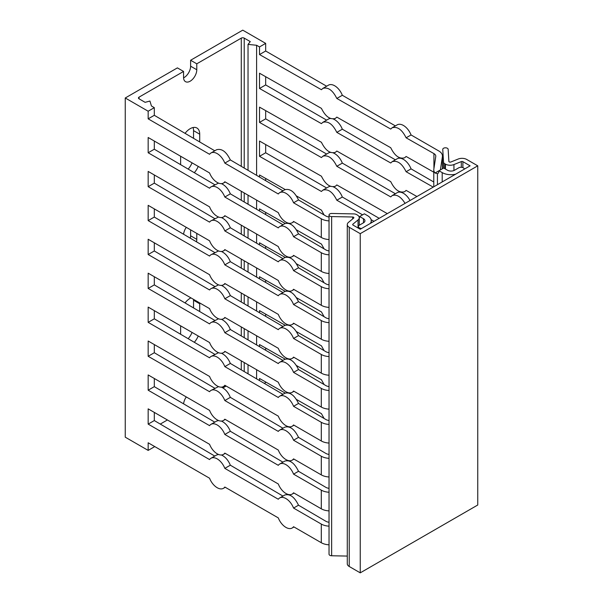 <?xml version="1.0" encoding="UTF-8"?>
<svg xmlns="http://www.w3.org/2000/svg" width="603" height="603" viewBox="0 0 603 603"><rect width="100%" height="100%" fill="white"/><g stroke="black" fill="none" stroke-linecap="round" stroke-linejoin="round"><path stroke-width="0.9" d="M154.308 141.049L154.308 149.22L148.165 152.763L148.165 137.499L209.565 172.948A12.459 7.198 -120 0 0 223.427 183.063A12.459 7.198 -120 0 0 224.829 181.759L278.3 212.633A12.459 7.198 -120 0 0 292.161 222.748A12.459 7.198 -120 0 0 293.563 221.444L321.301 237.461A12.459 7.198 0 0 0 329.034 239.542M221.407 183.636C225.258 185.423 228.236 188.822 230.338 193.842L224.829 197.023A12.459 7.198 -120 0 0 210.967 186.915A12.459 7.198 -120 0 0 209.565 188.211L148.165 152.763M154.308 149.22L214.781 184.714M210.967 186.915L218.542 183.101M279.702 226.6L284.752 223.683C289.93 222.228 294.513 225.62 298.508 233.858L293.563 236.708A12.459 7.198 -120 0 0 279.702 226.6A12.459 7.198 -120 0 0 278.3 227.896L224.829 197.023M230.338 193.842L282.95 224.723M329.034 254.805A12.459 7.198 180 0 1 321.301 252.725L293.563 236.708M298.508 233.858L325.861 249.913A6.234 3.595 0 0 0 329.034 250.908M265.667 76.702L265.667 84.933L259.516 88.475L259.516 73.212L321.422 108.367C325.484 116.567 330.143 119.914 335.404 118.414L336.813 117.11L390.729 147.727C394.792 155.921 399.45 159.267 404.703 157.767L406.113 156.463L433.783 172.179M333.263 119.002A12.459 7.198 60 0 1 342.323 129.193L336.813 132.374C332.75 124.173 328.092 120.826 322.839 122.326L321.422 123.63L259.516 88.475M265.667 84.933L326.638 120.133M322.839 122.326L328.462 119.077A12.459 7.198 60 0 1 330.527 118.497M411.058 168.87L406.113 171.727C402.05 163.534 397.392 160.187 392.138 161.687L397.196 158.762A12.459 7.198 60 0 1 411.058 168.87L433.783 181.993M433.218 187.118L406.113 171.727M392.138 161.687L390.729 162.991L336.813 132.374M342.323 129.193L395.372 159.818M154.308 208.887L154.308 217.057L148.165 220.6L148.165 205.337L209.565 240.785A12.459 7.198 -120 0 0 223.427 250.901A12.459 7.198 -120 0 0 224.829 249.597L278.3 280.47A12.459 7.198 -120 0 0 292.161 290.586A12.459 7.198 -120 0 0 293.563 289.282L321.301 305.299A12.459 7.198 0 0 0 329.034 307.379M221.407 251.474C225.258 253.26 228.236 256.659 230.338 261.679L224.829 264.86A12.459 7.198 -120 0 0 210.967 254.752A12.459 7.198 -120 0 0 209.565 256.049L148.165 220.6M154.308 217.057L214.781 252.551M210.967 254.752L218.542 250.938M279.702 294.437L284.752 291.52C289.93 290.066 294.513 293.457 298.508 301.696L293.563 304.545A12.459 7.198 -120 0 0 279.702 294.437A12.459 7.198 -120 0 0 278.3 295.734L224.829 264.86M230.338 261.679L282.95 292.561M329.034 322.643A12.459 7.198 180 0 1 321.301 320.562L293.563 304.545M298.508 301.696L325.861 317.751A6.234 3.595 0 0 0 329.034 318.746M265.667 144.539L265.667 152.77L259.516 156.313L259.516 141.049L321.422 176.204C325.484 184.405 330.143 187.752 335.404 186.252L336.813 184.948L387.314 213.628M333.263 186.84A12.459 7.198 60 0 1 342.323 197.03L336.813 200.211C332.75 192.01 328.092 188.664 322.839 190.164L321.422 191.468L259.516 156.313M265.667 152.77L326.638 187.97M322.839 190.164L328.462 186.915A12.459 7.198 60 0 1 330.527 186.335M373.988 221.324L371.101 219.68M362.584 214.841L336.813 200.211M342.323 197.03L379.197 218.316M154.308 276.724L154.308 284.895L148.165 288.445L148.165 273.182L209.565 308.623A12.459 7.198 -120 0 0 223.427 318.738A12.459 7.198 -120 0 0 224.829 317.442L278.3 348.308A12.459 7.198 -120 0 0 292.161 358.423A12.459 7.198 -120 0 0 293.563 357.119L321.301 373.136A12.459 7.198 0 0 0 329.034 375.217M221.407 319.311C225.258 321.098 228.236 324.497 230.338 329.517L224.829 332.705A12.459 7.198 -120 0 0 210.967 322.59A12.459 7.198 -120 0 0 209.565 323.886L148.165 288.445M154.308 284.895L214.781 320.389M210.967 322.59L218.542 318.776M279.702 362.275L284.752 359.358C289.93 357.903 294.513 361.295 298.508 369.533L293.563 372.383A12.459 7.198 -120 0 0 279.702 362.275A12.459 7.198 -120 0 0 278.3 363.571L224.829 332.705M230.338 329.517L282.95 360.398M329.034 390.48A12.459 7.198 180 0 1 321.301 388.4L293.563 372.383M298.508 369.533L325.861 385.588A6.234 3.595 0 0 0 329.034 386.583M296.472 229.879L321.422 244.042L324.105 248.881M259.516 210.967L259.516 208.887L285.189 223.464M265.667 212.377L265.667 214.578M154.308 344.562L154.308 352.732L148.165 356.283L148.165 341.019L209.565 376.46A12.459 7.198 -120 0 0 223.427 386.576A12.459 7.198 -120 0 0 224.829 385.279L278.3 416.145A12.459 7.198 -120 0 0 292.161 426.261A12.459 7.198 -120 0 0 293.563 424.964L321.301 440.974A12.459 7.198 0 0 0 329.034 443.054M221.407 387.149C225.258 388.935 228.236 392.334 230.338 397.354L224.829 400.543A12.459 7.198 -120 0 0 210.967 390.427A12.459 7.198 -120 0 0 209.565 391.724L148.165 356.283M154.308 352.732L214.781 388.226M210.967 390.427L218.542 386.613M279.702 430.112L284.752 427.195C289.93 425.741 294.513 429.132 298.508 437.371L293.563 440.228A12.459 7.198 -120 0 0 279.702 430.112A12.459 7.198 -120 0 0 278.3 431.409L224.829 400.543M230.338 397.354L282.95 428.236M329.034 458.318A12.459 7.198 180 0 1 321.301 456.237L293.563 440.228M298.508 437.371L325.861 453.426A6.234 3.595 0 0 0 329.034 454.421M296.472 297.716L321.422 311.879L324.105 316.718M259.516 278.812L259.516 276.724L285.189 291.302M265.667 280.214L265.667 282.415M154.308 378.48L154.308 386.651L148.165 390.201L148.165 374.938L209.565 410.379A12.459 7.198 -120 0 0 223.427 420.495A12.459 7.198 -120 0 0 224.829 419.198L278.3 450.064A12.459 7.198 -120 0 0 292.161 460.179A12.459 7.198 -120 0 0 293.563 458.883L321.301 474.893A12.459 7.198 0 0 0 329.034 476.973M221.407 421.067C225.258 422.854 228.236 426.253 230.338 431.273L224.829 434.462A12.459 7.198 -120 0 0 210.967 424.346A12.459 7.198 -120 0 0 209.565 425.643L148.165 390.201M154.308 386.651L214.781 422.145M216.59 421.098L218.542 420.532M279.702 464.031L284.752 461.114C289.93 459.659 294.513 463.051 298.508 471.29L293.563 474.146A12.459 7.198 -120 0 0 279.702 464.031A12.459 7.198 -120 0 0 278.3 465.328L224.829 434.462M230.338 431.273L282.95 462.154M329.034 492.236A12.459 7.198 180 0 1 321.301 490.156L293.563 474.146M298.508 471.29L325.861 487.345A6.234 3.595 0 0 0 329.034 488.34M296.472 331.635L321.422 345.798L324.105 350.637M259.516 312.731L259.516 310.643L285.189 325.221M265.667 314.133L265.667 316.334M296.472 263.797L321.422 277.96L324.105 282.799M259.516 244.893L259.516 242.805L285.189 257.383M265.667 246.295L265.667 248.496M154.308 310.643L154.308 318.814L148.165 322.364L148.165 307.1L209.565 342.542A12.459 7.198 -120 0 0 223.427 352.657A12.459 7.198 -120 0 0 224.829 351.361L278.3 382.227A12.459 7.198 -120 0 0 292.161 392.342A12.459 7.198 -120 0 0 293.563 391.046L321.301 407.055A12.459 7.198 0 0 0 329.034 409.135M221.407 353.23C225.258 355.016 228.236 358.416 230.338 363.436L224.829 366.624A12.459 7.198 -120 0 0 210.967 356.509A12.459 7.198 -120 0 0 209.565 357.805L148.165 322.364M154.308 318.814L214.781 354.308M210.967 356.509L218.542 352.695M279.702 396.194L284.752 393.277C289.93 391.822 294.513 395.214 298.508 403.452L293.563 406.309A12.459 7.198 -120 0 0 279.702 396.194A12.459 7.198 -120 0 0 278.3 397.49L224.829 366.624M230.338 363.436L282.95 394.317M329.034 424.399A12.459 7.198 180 0 1 321.301 422.319L293.563 406.309M298.508 403.452L325.861 419.507A6.234 3.595 0 0 0 329.034 420.502M296.472 195.96L321.422 210.123L324.105 214.962M259.516 177.048L259.516 174.968L285.189 189.546M265.667 178.458L265.667 180.659M154.308 242.805L154.308 250.976L148.165 254.526L148.165 239.255L209.565 274.704A12.459 7.198 -120 0 0 223.427 284.82A12.459 7.198 -120 0 0 224.829 283.523L278.3 314.389A12.459 7.198 -120 0 0 292.161 324.504A12.459 7.198 -120 0 0 293.563 323.2L321.301 339.218A12.459 7.198 0 0 0 329.034 341.298M221.407 285.392C225.258 287.179 228.236 290.578 230.338 295.598L224.829 298.786A12.459 7.198 -120 0 0 210.967 288.671A12.459 7.198 -120 0 0 209.565 289.968L148.165 254.526M154.308 250.976L214.781 286.47M210.967 288.671L218.542 284.857M279.702 328.356L284.752 325.439C289.93 323.984 294.513 327.376 298.508 335.615L293.563 338.464A12.459 7.198 -120 0 0 279.702 328.356A12.459 7.198 -120 0 0 278.3 329.653L224.829 298.786M230.338 295.598L282.95 326.479M329.034 356.561A12.459 7.198 180 0 1 321.301 354.481L293.563 338.464M298.508 335.615L325.861 351.67A6.234 3.595 0 0 0 329.034 352.665M265.667 110.62L265.667 118.851L259.516 122.394L259.516 107.13L321.422 142.285C325.484 150.486 330.143 153.833 335.404 152.333L336.813 151.029L390.729 181.646C394.792 189.839 399.45 193.186 404.703 191.686L406.113 190.382L416.929 196.525M333.263 152.921A12.459 7.198 60 0 1 342.323 163.112L336.813 166.292C332.75 158.092 328.092 154.745 322.839 156.245L321.422 157.549L259.516 122.394M265.667 118.851L326.638 154.051M322.839 156.245L328.462 152.996A12.459 7.198 60 0 1 330.527 152.416M405.065 203.377C400.867 196.638 396.555 194.053 392.138 195.606L390.729 196.91L336.813 166.292M342.323 163.112L395.372 193.736M392.146 195.598L397.196 192.681A12.459 7.198 60 0 1 410.017 200.52M154.308 174.968L154.308 183.139L148.165 186.681L148.165 171.418L209.565 206.867A12.459 7.198 -120 0 0 223.427 216.982A12.459 7.198 -120 0 0 224.829 215.678L278.3 246.552A12.459 7.198 -120 0 0 292.161 256.667A12.459 7.198 -120 0 0 293.563 255.363L321.301 271.38A12.459 7.198 0 0 0 329.034 273.461M221.407 217.555C225.258 219.341 228.236 222.741 230.338 227.761L224.829 230.941A12.459 7.198 -120 0 0 210.967 220.834A12.459 7.198 -120 0 0 209.565 222.13L148.165 186.681M154.308 183.139L214.781 218.633M210.967 220.834L218.542 217.02M279.702 260.519L284.752 257.602C289.93 256.147 294.513 259.539 298.508 267.777L293.563 270.626A12.459 7.198 -120 0 0 279.702 260.519A12.459 7.198 -120 0 0 278.3 261.815L224.829 230.941M230.338 227.761L282.95 258.642M329.034 288.724A12.459 7.198 180 0 1 321.301 286.644L293.563 270.626M298.508 267.777L325.861 283.832A6.234 3.595 0 0 0 329.034 284.827M259.516 46.928L265.667 43.378L265.667 51.006L259.516 54.556L259.516 46.928L256.599 45.27L248.037 44.396L250.283 41.622L244.223 38.117A2.08 1.198 0 0 0 241.283 38.117L196.782 63.812L196.782 69.752A9.347 5.397 -60 0 1 192.696 79.159A9.347 5.397 -60 0 1 185.498 81.661A9.347 5.397 -60 0 1 183.561 77.38L183.561 71.448L177.395 67.883L125.251 97.987L125.251 437.175L148.165 450.403L148.165 442.775L209.565 478.224A12.459 7.198 -120 0 0 223.427 488.332A12.459 7.198 -120 0 0 224.829 487.036L278.3 517.902A12.459 7.198 -120 0 0 292.161 528.017A12.459 7.198 -120 0 0 293.563 526.721L321.301 542.73A12.459 7.198 0 0 0 329.034 544.81M455.574 174.214A12.459 7.198 180 0 1 442.203 172.609L438.976 170.739L443.672 168.026L447.494 170.234A4.982 2.879 0 0 0 454.541 170.234L458.657 167.86A3.324 1.922 180 0 1 462.23 167.43A3.324 1.922 180 0 1 464.325 169.164M435.049 173.008L438.976 170.739A6.234 3.595 60 0 1 437.68 173.596A6.234 3.595 60 0 1 437.431 173.717L435.049 173.008A12.459 7.198 180 0 1 433.783 169.858A12.459 7.198 180 0 1 433.828 169.224L435.765 156.478A6.234 3.595 0 0 0 435.788 156.169A6.234 3.595 0 0 0 433.926 153.599L406.113 137.808C402.05 129.615 397.392 126.268 392.138 127.768L390.729 129.072L336.813 98.455C332.75 90.254 328.092 86.907 322.839 88.407L321.422 89.711L259.516 54.556M265.667 51.006L326.638 86.214M322.839 88.407L328.462 85.159A12.459 7.198 60 0 1 342.323 95.274L336.813 98.455M392.146 127.761L397.196 124.844A12.459 7.198 60 0 1 411.058 134.951L438.803 150.969A12.459 7.198 180 0 1 442.451 156.056A12.459 7.198 180 0 1 442.406 156.682L440.416 169.782A4.982 2.879 0 0 0 440.409 169.91L440.416 169.782M411.058 134.951L406.113 137.808M342.323 95.274L395.372 125.899M148.165 111.216L154.308 107.666L154.308 115.301L148.165 118.844L148.165 111.216L125.251 97.987M210.967 152.996L216.583 149.748C221.761 148.3 226.344 151.692 230.338 159.923L224.829 163.104A12.459 7.198 -120 0 0 210.967 152.996A12.459 7.198 -120 0 0 209.565 154.293L148.165 118.844M154.308 115.301L214.781 150.795M279.702 192.681L284.752 189.764C289.93 188.309 294.513 191.701 298.508 199.94L293.563 202.789A12.459 7.198 -120 0 0 279.702 192.681A12.459 7.198 -120 0 0 278.3 193.978L224.829 163.104M230.338 159.923L282.95 190.804M329.034 220.886A12.459 7.198 180 0 1 321.301 218.806L293.563 202.789M358.906 216.492A12.459 7.198 180 0 1 359.478 216.643L359.659 216.688M298.508 199.94L325.861 215.995A6.234 3.595 0 0 0 329.034 216.99M371.244 222.906L371.244 220.773A12.459 7.198 180 0 0 367.596 215.686L364.363 213.816L359.659 216.53A6.234 3.595 60 0 1 359.26 218.422M361.627 228.454A3.324 1.922 180 0 1 358.393 226.54A3.324 1.922 180 0 1 359.365 225.183L363.481 222.809A4.982 2.879 0 0 0 364.943 220.773A4.982 2.879 0 0 0 363.481 218.738L359.659 216.53M371.244 220.773A12.459 7.198 180 0 1 370.378 223.404M154.308 412.399L154.308 420.57L148.165 424.12L148.165 408.857L209.565 444.305A12.459 7.198 -120 0 0 223.427 454.413A12.459 7.198 -120 0 0 224.829 453.117L278.3 483.983A12.459 7.198 -120 0 0 292.161 494.098A12.459 7.198 -120 0 0 293.563 492.802L321.301 508.811A12.459 7.198 0 0 0 329.034 510.892M183.576 77.87A9.347 5.397 120 0 0 190.608 66.187L190.608 60.255L242.753 30.15L265.667 43.378M190.608 60.255L196.782 63.812M265.667 348.052L265.667 350.253M265.667 381.97L265.667 382.566L264.287 383.365M154.308 420.57L214.781 456.064M216.59 455.016L218.542 454.451M221.407 454.986C225.258 456.773 228.236 460.172 230.338 465.192L282.95 496.073M329.034 526.155A12.459 7.198 180 0 1 321.301 524.075L293.563 508.065A12.459 7.198 -120 0 0 279.702 497.95L284.752 495.033C289.93 493.578 294.513 496.97 298.508 505.208L325.861 521.263A6.234 3.595 0 0 0 329.034 522.258M154.308 446.318L154.308 446.853L148.165 450.403M154.308 107.666L151.436 105.985L149.928 101.04L145.119 102.337L139.059 98.832A2.08 1.198 180 0 1 138.449 97.987A2.08 1.198 180 0 1 139.059 97.136L139.059 98.832M296.472 399.472L321.422 413.635L324.105 418.474M259.516 380.568L259.516 378.48L285.189 393.058M296.472 365.554L321.422 379.717L324.105 384.556M259.516 346.65L259.516 344.562L285.189 359.139M298.508 505.208L293.563 508.065M279.702 497.95A12.459 7.198 -120 0 0 278.3 499.246L224.829 468.38A12.459 7.198 -120 0 0 210.967 458.265A12.459 7.198 -120 0 0 209.565 459.569L148.165 424.12M230.338 465.192L224.829 468.38M193.548 138.328L193.548 130.632A13.5 7.794 120 0 0 193.088 127.527M185.061 133.346A13.5 7.794 -60 0 1 196.925 128.017A13.5 7.794 -60 0 1 199.714 134.198L199.714 141.954M188.174 169.096A13.5 7.794 120 0 0 192.063 162.848M198.229 166.405A13.5 7.794 -60 0 1 194.309 172.692M180.621 164.664L180.621 156.245M190.608 399.442L196.782 403M188.174 338.69A13.5 7.794 120 0 0 192.063 332.441M193.548 307.922L193.548 300.226A13.5 7.794 120 0 0 193.518 299.359M190.322 238.193A9.347 5.397 120 0 0 190.608 235.781L190.608 229.849M185.061 302.94A13.5 7.794 -60 0 1 190.94 297.874M199.683 302.925A13.5 7.794 -60 0 1 199.714 303.791L199.714 311.547M198.229 335.999A13.5 7.794 -60 0 1 194.309 342.285M180.621 334.258L180.621 325.839M183.598 403.844A9.347 5.397 -60 0 1 186.289 396.947M183.598 234.25A9.347 5.397 -60 0 1 186.289 227.354M196.782 233.406L196.782 239.346A9.347 5.397 -60 0 1 196.48 241.803M160.285 424.075L167.408 419.959M222.914 387.917L226.155 386.041M183.561 71.448L139.059 97.136M248.037 44.396L248.037 170.317M248.037 195.161L248.037 204.236M248.037 229.08L248.037 238.155M248.037 262.998L248.037 272.074M248.037 296.917L248.037 305.992M248.037 330.836L248.037 339.911M248.037 364.755L248.037 373.83M256.599 45.27L256.599 175.337M256.599 200.106L256.599 209.256M256.599 234.024L256.599 243.175M256.599 267.943L256.599 277.094M256.599 301.862L256.599 311.012M256.599 335.781L256.599 344.931M256.599 369.699L256.599 378.85M347.275 224.58A6.648 3.837 180 0 0 349.227 227.293L360.247 233.663L360.247 572.85L349.227 566.488A6.648 3.837 180 0 1 347.275 563.775L347.275 224.58A6.648 3.837 180 0 1 348.481 222.379L353.629 218.135A1.244 0.716 0 0 0 353.855 217.721A1.244 0.716 0 0 0 352.657 216.997L331.642 216.575A2.698 1.56 180 0 1 329.034 215.015A2.698 1.56 180 0 1 331.831 213.462L353.825 213.907A4.153 2.397 180 0 1 356.614 214.608L357.315 215.007A6.648 3.837 180 0 1 359.26 217.721A6.648 3.837 180 0 1 358.054 219.922L352.906 224.173A1.244 0.716 0 0 0 352.68 224.58A1.244 0.716 0 0 0 353.041 225.092L360.247 229.253L470.106 165.825L462.9 161.664L462.9 167.642M347.275 556.079L331.642 555.762A2.698 1.56 180 0 1 329.034 554.21L329.034 215.015M360.247 233.663L477.749 165.825L466.722 159.456A6.648 3.837 0 0 0 458.212 159.026L450.848 162.003A1.244 0.716 180 0 1 449.582 162.056A1.244 0.716 180 0 1 448.888 161.438L448.157 149.303A2.698 1.56 0 0 0 445.413 147.803A2.698 1.56 0 0 0 442.76 149.363A2.698 1.56 0 0 0 442.76 149.416L443.529 162.117A4.153 2.397 0 0 0 444.743 163.73L445.436 164.129A6.648 3.837 0 0 0 453.946 164.559L461.31 161.581A1.244 0.716 180 0 1 462.9 161.664M477.749 165.825L477.749 505.013L360.247 572.85M359.478 216.643L359.094 216.861M442.203 172.609L442.203 181.933M437.431 173.717L437.431 184.691M433.926 153.599L433.926 168.606M442.406 156.682L442.406 168.757M321.301 490.156L321.301 508.811M321.301 252.725L321.301 271.38M321.301 320.562L321.301 339.218M321.301 388.4L321.301 407.055M321.301 456.237L321.301 474.893M321.301 422.319L321.301 440.974M321.301 354.481L321.301 373.136M321.301 286.644L321.301 305.299M321.301 218.806L321.301 237.461M363.481 218.738L363.481 222.809M193.548 130.632L199.714 134.198M190.608 66.187L196.782 69.752M193.548 300.226L199.714 303.791M190.608 235.781L196.782 239.346M321.301 524.075L321.301 542.73M241.283 38.117L241.283 166.345M241.283 191.264L241.283 200.264M241.283 225.183L241.283 234.183M241.283 259.102L241.283 268.101M241.283 293.02L241.283 302.02M241.283 326.939L241.283 335.946M241.283 360.858L241.283 369.865M244.223 38.117L244.223 168.071M244.223 192.96L244.223 201.99M244.223 226.879L244.223 235.909M244.223 260.798L244.223 269.827M244.223 294.716L244.223 303.746M244.223 328.635L244.223 337.665M244.223 362.554L244.223 371.584M349.227 227.293L349.227 566.488M352.657 216.997L352.657 218.934M331.642 216.575L331.642 555.762M358.054 219.922L358.054 227.987M352.906 224.173L352.906 224.994M443.529 162.117L443.529 168.116M444.743 163.73L444.743 168.644M445.436 164.129L445.436 169.044M453.946 164.559L453.946 170.528M461.31 161.581L461.31 167.302M225.251 182.008L223.427 183.063M293.985 221.693L292.161 222.748M225.251 249.846L223.427 250.901M293.985 289.53L292.161 290.586M225.251 317.683L223.427 318.738M293.985 357.368L292.161 358.423M225.251 385.521L223.427 386.576M293.985 425.205L292.161 426.261M216.583 421.105L210.967 424.346M225.251 419.439L223.427 420.495M293.985 459.124L292.161 460.179M225.251 351.602L223.427 352.657M293.985 391.287L292.161 392.342M225.251 283.764L223.427 284.82M293.985 323.449L292.161 324.504M225.251 215.927L223.427 216.982M293.985 255.612L292.161 256.667M433.783 169.858L433.783 186.794M442.451 156.056L442.451 168.734M225.251 487.277L223.427 488.332M293.985 526.962L292.161 528.017M293.985 493.043L292.161 494.098M225.251 453.358L223.427 454.413M216.583 455.024L210.967 458.265M358.393 228.183L358.393 226.54M359.26 225.251L359.26 217.721"/></g></svg>
